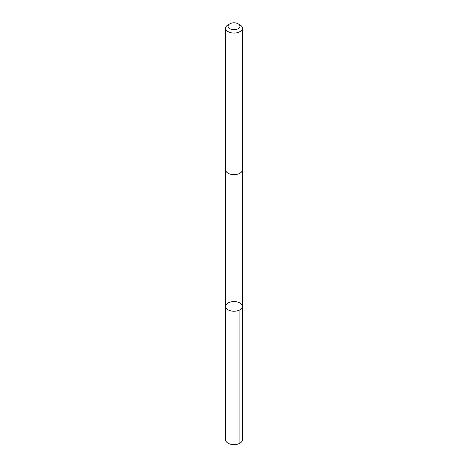 <?xml version="1.0" encoding="UTF-8"?>
<svg xmlns="http://www.w3.org/2000/svg" width="468" height="468" viewBox="0 0 468 468"><rect width="100%" height="100%" fill="white"/><g stroke="black" fill="none" stroke-linecap="round" stroke-linejoin="round"><path stroke-width="0.7" d="M242.184 307.388A8.36 4.826 180 0 1 233.146 311.208A8.36 4.826 180 0 1 225.64 306.405A8.36 4.826 180 0 1 234 301.579A8.36 4.826 180 0 1 242.36 306.405A8.36 4.826 180 0 1 242.184 307.388A8.36 4.826 180 0 1 233.146 311.208A8.36 4.826 180 0 1 225.64 306.405L225.634 439.797A8.365 4.826 0 0 0 233.146 444.6A8.365 4.826 0 0 0 242.19 440.78A8.365 4.826 0 0 0 242.365 439.797L242.36 306.405A8.36 4.826 180 0 1 242.184 307.388M229.794 23.827L228.086 24.816A8.365 4.826 0 0 0 225.81 27.243A8.365 4.826 0 0 0 225.634 28.226L225.634 169.837A8.365 4.826 0 0 0 234 174.663A8.365 4.826 0 0 0 242.365 169.837L242.365 28.226A8.365 4.826 0 0 0 239.914 24.816L238.206 23.827A5.949 3.434 0 0 0 229.794 23.827A5.949 3.434 0 0 0 228.173 25.559A5.949 3.434 0 0 0 235.702 29.548A5.949 3.434 0 0 0 238.206 23.827M225.634 28.226A8.365 4.826 0 0 0 234 33.058A8.365 4.826 0 0 0 242.365 28.226M239.914 309.822L239.914 443.214M225.64 169.989L225.64 306.405M242.36 169.989L242.36 306.405"/></g></svg>
